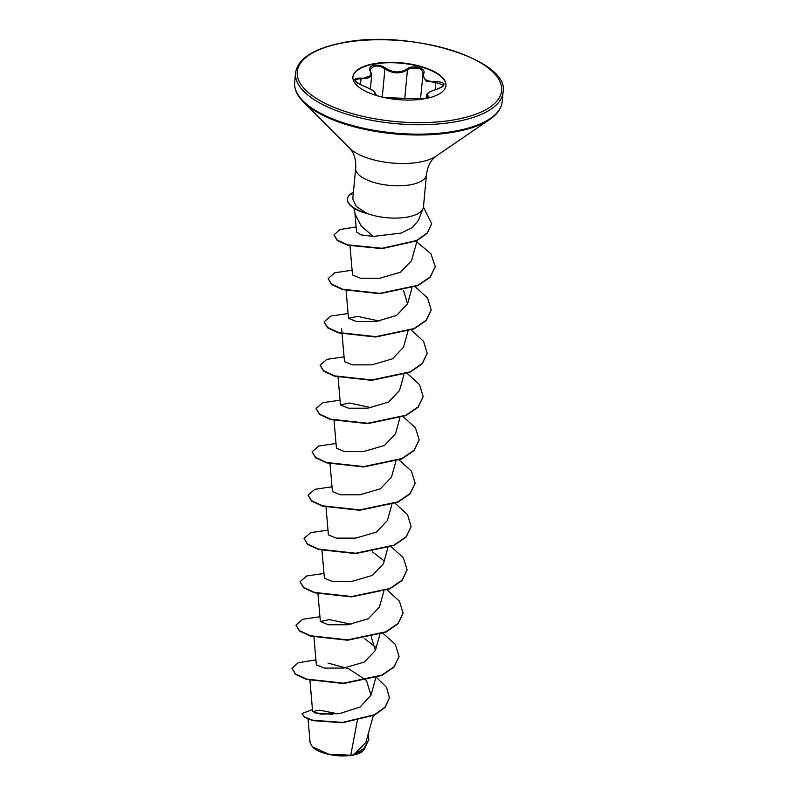 <?xml version="1.0" encoding="UTF-8"?>
<svg xmlns="http://www.w3.org/2000/svg" width="795" height="795" viewBox="0 0 795 795"><rect width="100%" height="100%" fill="white"/><g stroke="black" fill="none" stroke-linecap="round" stroke-linejoin="round"><path stroke-width="1.19" d="M437.24 89.06L437.29 89C441.851 87.4 443.928 86.128 443.521 85.154L435.859 82.481L426.13 81.06L422.652 75.644L423.029 74.094C422.711 68.618 418.15 66.859 409.355 68.817L407.428 69.94C400.263 74.154 392.76 73.806 384.909 68.907C381.57 66.551 377.953 65.657 374.067 66.224L370.172 69.463L370.659 71.371A0.795 0.576 -29 0 0 370.182 71.123C368.781 68.201 369.993 66.263 373.809 65.299C378.022 64.693 381.938 65.627 385.575 68.102C392.978 72.852 400.064 73.17 406.831 69.076C412.555 64.276 426.647 68.032 423.735 73.577C422.582 79.162 426.617 81.805 435.859 81.497C446.154 82.422 446.651 84.936 437.359 89.03C428.614 91.842 425.564 94.158 428.227 95.986C429.817 96.93 428.714 97.835 424.908 98.719M370.699 71.699L371.653 75.336L361.039 79.053L358.793 78.765L355.057 80.275C356.001 80.901 353.199 81.537 362.599 85.572L362.59 85.602C352.662 80.623 352.145 78.109 361.059 78.069C369.427 79.182 372.467 76.867 370.182 71.123M352.881 77.085A46.746 18.464 -174.7 0 1 372.915 64.296A46.746 18.464 -174.7 0 1 421.549 67.038A46.746 18.464 -174.7 0 1 445.955 85.721M372.954 63.888A46.746 18.464 -174.7 0 1 421.817 66.701A46.746 18.464 -174.7 0 1 445.975 85.522A46.746 18.464 -174.7 0 1 425.911 98.51A46.746 18.464 -174.7 0 1 377.049 95.698A46.746 18.464 -174.7 0 1 352.891 76.886A46.746 18.464 -174.7 0 1 372.954 63.888M312.534 747.002A27.517 10.872 5.3 0 0 312.703 747.171A27.517 10.872 5.3 0 0 353.467 755.011A27.517 10.872 5.3 0 0 362.182 751.762A27.517 10.872 5.3 0 0 362.341 751.653M308.062 719.077L310.1 742.659L312.356 746.833L328.564 754.127L350.754 755.25L353.765 754.843L365.889 742.341L373.312 715.649M426.448 174.751L423.457 207.018A35.536 14.042 -174.7 0 1 423.069 208.608A35.536 14.042 -174.7 0 1 408.203 216.896A35.536 14.042 -174.7 0 1 366.823 213.348L356.19 206.372L352.811 198.998L355.673 168.182A35.536 14.042 5.3 0 0 374.048 182.492A35.536 14.042 5.3 0 0 411.194 184.629A35.536 14.042 5.3 0 0 426.448 174.751C427.332 168.103 429.439 162.915 432.768 159.189L435.908 156.257L489.968 119.28C497.451 114.122 501.516 108.259 502.182 101.69L503.056 92.27C510.34 59.218 406.305 28.411 340.856 43.089C312.793 48.952 297.688 58.939 295.541 73.021A104.205 41.161 5.3 0 0 349.403 114.967A104.205 41.161 5.3 0 0 458.337 121.247A104.205 41.161 5.3 0 0 503.056 92.27M357.273 720.767L350.754 755.25M337.875 713.831L319.828 710.193L312.624 711.525L320.504 714.149L339.634 713.582L359.986 707.113L370.977 695.198L366.505 680.58M366.237 680.281L348.508 668.655L328.126 663.119M313.955 637.083L316.35 664.849L324.37 668.088L343.748 668.068L364.349 662.036L375.389 650.459L371.185 636.755M351.072 624.254L329.448 619.603L320.375 621.531L328.385 624.771L347.753 624.751L368.363 618.729L379.404 607.142L383.816 591.271M321.995 550.448L324.39 578.223L332.399 581.453L351.778 581.433L372.388 575.401L383.428 563.824L387.94 547.576M326.01 507.13L328.405 534.906L336.414 538.135L355.802 538.116L376.413 532.094L387.443 520.506L391.856 504.646M330.024 463.823L332.429 491.588L340.439 494.818L359.827 494.808L380.427 488.776L391.458 477.199L395.87 461.329M334.049 420.505L336.444 448.271L344.464 451.5L363.842 451.49L384.442 445.458L395.483 433.881L399.885 418.011M371.166 407.676L349.542 403.025L340.459 404.953L348.468 408.193L367.847 408.173L388.457 402.141L399.497 390.564L403.91 374.693M342.079 333.87L344.483 361.636L352.493 364.875L371.871 364.855L392.482 358.823L403.512 347.246L407.924 331.376M379.205 321.051L357.571 316.39L348.498 318.318L356.518 321.558L375.896 321.538L396.496 315.506L407.537 303.928L403.592 290.513M349.969 245.466L352.513 275.01L360.533 278.24L379.921 278.22L400.511 272.198L411.552 260.611L417.117 240.597M354.938 213.199L356.577 232.13L361.188 234.903L373.272 236.423L401.058 233.104L412.267 227.648L418.418 220.314L423.069 208.608M353.964 208.23L355.136 214.203L361.178 225.989L373.272 236.423M372.418 551.869L383.856 560.644M364.378 638.494L375.816 647.279M314.254 712.797L332.459 714.357M368.83 739.579L364.895 747.916L355.335 754.465L362.51 751.533L365.779 746.883M315.983 660.536L314.025 660.118L315.943 660.108M376.413 677.33L386.549 687.387L389.401 697.821L384.999 707.182L374.435 714.765L342.635 722.397L313.121 720.29L304.644 717.05L301.951 713.572L312.455 709.528M368.174 734.123L368.85 739.39L364.309 748.194L353.765 754.843M389.381 698L384.969 707.54L374.405 715.122L342.605 722.754L313.081 720.648L304.604 717.408L301.951 713.572M355.792 754.286L353.874 754.813M366.823 213.348L367.061 213.597A34.523 13.634 -174.7 0 1 347.465 199.207A34.523 13.634 -174.7 0 1 347.485 199.028M314.025 660.118L298.115 662.801L291.974 668.376L295.492 673.981L306.502 679.069L343.589 683.173L381.799 675.134L394.062 666.747L399.05 656.471L395.353 644.407L382.793 633.118M319.958 616.751L302.686 619.275L295.998 625.069L299.506 630.673L310.527 635.752L347.614 639.856L385.823 631.806L398.086 623.429L403.075 613.154L399.448 601.209L387.145 590.009M323.972 573.433L306.701 575.968L300.013 581.751L303.531 587.356L314.542 592.434L351.619 596.548L389.838 588.499L402.101 580.121L407.09 569.846L403.383 557.782L390.832 546.483M327.997 530.116L310.726 532.65L304.028 538.434L307.546 544.038L318.566 549.116L355.653 553.231L393.863 545.181L406.126 536.794L411.114 526.519L407.487 514.584L395.185 503.384M332.012 486.798L314.741 489.332L308.053 495.116L311.56 500.721L322.581 505.799L359.658 509.913L397.878 501.864L410.141 493.486L415.129 483.211L411.422 471.147L398.871 459.858M336.027 443.491L318.765 446.015L312.067 451.798L315.585 457.403L326.596 462.491L363.683 466.595L401.902 458.546L414.165 450.159L419.144 439.883L415.527 427.949L403.224 416.749M340.051 400.173L322.78 402.697L316.092 408.481L319.6 414.086L330.611 419.174L367.697 423.278L405.907 415.238L418.18 406.851L423.169 396.576L419.541 384.641L407.239 373.431M344.066 356.856L326.795 359.38L320.107 365.173L323.615 370.778L334.635 375.856L371.722 379.96L409.942 371.911L422.195 363.534L427.183 353.258L423.556 341.313L411.263 330.114M348.081 313.538L330.819 316.072L324.122 321.856L327.639 327.46L338.65 332.539L375.737 336.653L413.947 328.603L426.209 320.226L431.198 309.951L427.581 298.006L415.278 286.806M352.106 270.221L334.834 272.755L328.146 278.538L331.654 284.143L342.675 289.221L379.762 293.335L417.971 285.286L430.234 276.899L435.223 266.623L430.94 253.774L416.749 241.918M356.12 226.913L340.061 229.517L333.96 234.913L337.328 240.179L347.753 244.85L382.087 248.288L416.51 240.547L427.322 232.865L431.675 223.614L423.447 207.107M353.457 192.082L350.158 194.258A34.523 13.634 -174.7 0 0 347.504 198.839L347.465 199.207M291.974 668.376L295.452 674.349L306.472 679.427L343.549 683.541L381.769 675.492L394.032 667.114L399.04 656.65M295.978 625.248L299.477 631.031L310.487 636.109L347.584 640.223L385.794 632.174L398.057 623.787L403.055 613.333M300.013 581.751L303.491 587.714L314.502 592.792L351.589 596.906L389.798 588.856L402.071 580.479L407.07 570.025M304.028 538.434L307.516 544.396L318.527 549.484L355.613 553.588L393.833 545.539L406.096 537.152L411.095 526.697M308.053 495.116L311.531 501.079L322.541 506.167L359.628 510.271L397.838 502.231L410.101 493.844L415.109 483.39M312.067 451.798L315.545 457.771L326.566 462.849L363.653 466.953L401.863 458.904L414.125 450.526L419.124 440.062M316.092 408.481L319.57 414.453L330.581 419.531L367.668 423.646L405.877 415.596L418.14 407.219L423.149 396.755M320.107 365.173L323.585 371.136L334.596 376.214L371.692 380.328L409.902 372.279L422.165 363.891L427.163 353.437M324.112 322.035L327.6 327.818L338.62 332.896L375.697 337.01L413.917 328.961L426.18 320.584L431.178 310.13M328.146 278.538L331.624 284.501L342.635 289.589L379.722 293.693L417.941 285.644L430.204 277.256L435.203 266.802M333.95 235.091L337.299 240.547L347.723 245.208L382.057 248.646L416.471 240.905L427.283 233.223L431.655 223.792M366.843 213.169A34.523 13.634 -174.7 0 1 347.504 198.839M377.456 95.817L374.713 93.532C375.518 91.862 371.474 89.219 362.59 85.602M423.208 98.997L384.402 97.566M391.299 98.063A0.795 0.636 85.9 0 1 391.448 98.023L423.775 98.898L428.276 97.427L426.428 95.35L426.14 98.401M375.488 94.824L375.29 94.416A0.795 0.765 -129.3 0 0 374.713 93.532M423.735 73.577A0.795 0.626 -158.9 0 0 423.059 73.935L420.466 99.236M361.059 78.069L360.513 84.717M384.224 97.527L391.448 98.023A0.795 0.636 85.9 0 1 391.607 98.043M385.575 68.102L384.909 68.907L382.296 97.089M406.831 69.076L407.428 69.94L404.794 98.322M427.481 97.944L427.581 96.811A0.795 0.725 -64.8 0 1 428.227 95.986M423.248 73.15L423.059 73.935A0.795 0.626 -158.9 0 0 423.029 74.094M426.428 95.35C426.488 94.913 425.911 92.667 437.29 89L437.359 89.03M435.859 81.497L435.203 89.626M341.293 43.188A102.615 40.535 5.3 0 0 315.327 97.755A102.615 40.535 5.3 0 0 457.572 119.21A102.615 40.535 5.3 0 0 483.549 64.643A102.615 40.535 5.3 0 0 341.293 43.188M355.673 168.182C356.021 161.484 354.908 155.999 352.324 151.726L349.78 148.267L303.442 101.979C297.042 95.529 294.11 89.02 294.667 82.441A104.205 41.161 5.3 0 0 348.528 124.388A104.205 41.161 5.3 0 0 457.463 130.658A104.205 41.161 5.3 0 0 502.182 101.69M303.442 101.979A103.738 40.972 5.3 0 0 457.105 131.513A103.738 40.972 5.3 0 0 489.968 119.28M349.78 148.267A47.899 18.921 5.3 0 0 420.734 161.902A47.899 18.921 5.3 0 0 435.908 156.257M353.258 194.189L350.158 194.258M294.667 82.441L295.541 73.021M312.624 711.525L309.941 680.401M370.977 695.198L375.777 677.906M375.389 650.459L379.801 634.589M320.365 621.531L317.97 593.766M340.459 404.953L338.064 377.188M342.049 333.493L341.621 328.534M348.498 318.318L346.103 290.553M407.537 303.928L411.939 288.068M370.371 89.11L371.653 75.336L370.659 71.371M362.599 85.572C373.62 90.233 374.276 91.097 375.568 93.899L375.568 93.899M377.704 95.887L375.141 94.655"/></g></svg>
